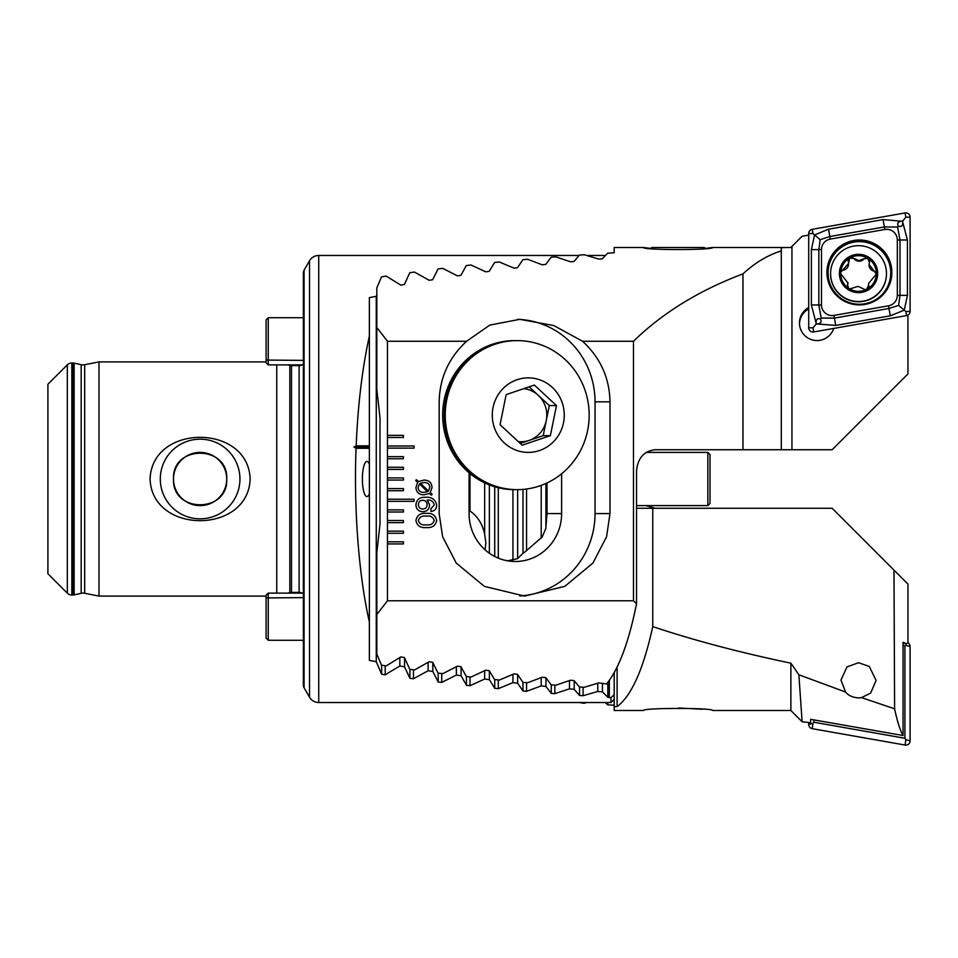 <?xml version="1.0" encoding="UTF-8"?>
<svg xmlns="http://www.w3.org/2000/svg" width="958" height="958" viewBox="0 0 958 958"><rect width="100%" height="100%" fill="white"/><g stroke="black" fill="none" stroke-linecap="round" stroke-linejoin="round"><path stroke-width="1.44" d="M266.108 596.092L98.997 596.092L84.675 593.265A8.514 8.514 0 0 0 81.191 593.313L81.191 364.687A8.514 8.514 0 0 0 84.675 364.735L98.997 361.908L266.108 361.908M485.107 549.844L485.862 542.863L484.652 534.097C482.413 523.894 477.527 516.194 470.007 511.009L470.007 473.599M369.357 493.849A17.567 4.55 -90 0 1 366.938 496.567A17.567 4.55 -90 0 1 362.387 479A17.567 4.55 -90 0 1 366.938 461.433A17.567 4.55 -90 0 1 369.357 464.151L369.357 621.898C358.831 576.021 353.634 508.015 356.089 448.296L369.357 448.296L369.357 445.841L356.184 445.841L353.933 447.063L356.089 448.296M239.943 479A39.829 39.829 0 0 0 200.114 439.171A39.829 39.829 0 0 0 160.285 479A39.829 39.829 0 0 0 200.114 518.829A39.829 39.829 0 0 0 239.943 479M226.723 479A26.608 26.608 0 0 0 200.114 452.392A26.608 26.608 0 0 0 173.506 479C171.841 513.368 228.387 513.332 226.723 479C228.387 444.644 171.853 444.644 173.506 479A26.608 26.608 0 0 0 200.114 505.608A26.608 26.608 0 0 0 226.723 479M150.083 479C152.083 423.292 248.373 423.592 250.146 479C248.23 534.6 151.891 534.492 150.083 479M81.191 593.313L74.125 594.87A6.383 6.383 0 0 1 72.748 595.026L71.838 595.026A6.383 6.383 0 0 1 67.323 593.158L47.9 573.734L47.9 384.266L67.323 364.842A6.383 6.383 0 0 1 71.838 362.974L72.748 362.974A6.383 6.383 0 0 1 74.125 363.13L81.191 364.687M579.027 255.463L318.727 255.463A10.646 10.646 0 0 0 309.518 260.792L304.081 270.204A5.317 5.317 0 0 0 303.363 272.862L303.363 685.138A5.317 5.317 0 0 0 304.081 687.796L309.518 697.208L309.518 260.792M609.336 680.372L609.336 697.604L610.988 697.699L610.988 702.537L318.727 702.537A10.646 10.646 0 0 1 309.518 697.208M287.891 593.11L289.843 592.583A6.383 6.383 0 0 1 291.495 592.367L299.112 592.367A6.383 6.383 0 0 1 302.093 593.11M299.112 592.367L299.112 365.633A6.383 6.383 0 0 0 302.093 364.89M299.112 365.633L291.495 365.633A6.383 6.383 0 0 1 289.843 365.417L287.891 364.89M276.754 593.11L276.754 364.89M98.997 596.092L98.997 361.908M605.264 255.463L586.883 255.463M609.336 697.604L607.827 697.28L602.462 691.88L597.756 691.472L583.111 695.712L579.554 695.46L574.189 689.305L569.483 688.838L554.838 693.652L551.269 693.376L545.916 686.419L541.21 685.904L526.565 691.305L522.996 690.981L517.643 683.21L512.937 682.635L498.292 688.658L494.723 688.299L489.37 679.665L484.652 679.042L470.007 685.688L466.45 685.293L461.085 675.761L456.379 675.079L441.734 682.407L438.177 681.976L432.812 671.486L428.106 670.732L413.461 678.779L409.904 678.3L404.539 666.804L399.833 665.99L385.188 674.791L381.631 674.264L376.266 661.691L369.357 660.373L369.357 621.898M356.184 445.841C357.897 404.779 362.292 368.195 369.357 336.102L369.357 297.627L376.266 296.309L376.817 294.884M369.357 448.296L369.357 464.151M369.357 336.102L369.357 445.841M614.186 672.66L614.186 699.34L610.988 702.537M610.988 697.699L614.186 694.61L614.186 710.513L643.453 710.513C641.92 707.758 714.225 707.758 712.644 710.513L790.877 710.513L802.109 721.745L810.636 722.751L810.636 719.326L903.047 735.505C900.077 730.307 897.263 721.41 894.604 708.8L861.505 697.616L858.536 697.915C852.572 697.448 848.261 695.484 845.591 692.035L840.968 680.096L846.944 666.96L858.536 662.697L869.301 666.481L876.091 680.431L870.63 693.113L861.505 697.616M574.189 680.779L574.189 689.305M569.483 680.623L569.483 688.838M404.539 657.871L404.539 666.804M399.833 657.595L399.833 665.99M376.266 296.309L376.266 661.691M432.812 662.625L432.812 671.486M428.106 662.373L428.106 670.732M545.916 483.455L545.916 527.726M545.916 677.833L545.916 686.419M541.21 485.371L541.21 538.168M541.21 677.665L541.21 685.904M517.643 489.646L517.643 558.562M517.643 674.564L517.643 683.21M512.937 489.622L512.937 560.011M512.937 674.372L512.937 682.635M489.37 484.904L489.37 553.221M489.37 670.947L489.37 679.665M484.652 482.868L484.652 534.097M484.652 670.744L484.652 679.042M461.085 666.984L461.085 675.761M456.379 666.756L456.379 675.079M602.462 683.413L602.462 691.88M597.756 683.282L597.756 691.472M369.357 447.063L353.933 447.063M808.708 308.955A17.567 17.555 -0 0 0 799.475 323.72M808.708 307.542A17.567 17.555 -0 0 0 817.018 340.557A17.567 17.555 -0 0 0 833.723 328.426M705.89 248.373L712.644 247.487C714.201 250.242 641.836 250.23 643.453 247.487L650.434 248.397L652.015 247.487L704.082 247.487L705.663 248.397M466.594 341.264L489.813 325.097L519.799 319.337L553.772 325.54L582.572 341.264C600.391 357.789 609.528 377.967 609.983 401.833L609.983 513.596L606.57 536.696L592.906 563.088L564.765 586.38L524.577 596.092L484.389 586.38L456.259 563.088L442.596 536.696L439.171 513.596L439.171 401.833C439.626 377.967 448.763 357.789 466.594 341.264L387.463 341.264L376.817 327.492L376.817 287.927L381.5 276.85L386.206 276.132L400.863 285.125L404.408 284.49L409.773 272.719L414.479 272.06L429.136 280.287L432.681 279.7L438.046 268.959L442.752 268.36L457.409 275.856L460.954 275.329L466.318 265.546L471.037 265.007L485.694 271.809L489.239 271.33L494.603 262.456L499.31 261.977L513.967 268.132L517.512 267.701L522.876 259.69L527.583 259.259L542.24 264.803L545.785 264.408L551.149 257.235L555.856 256.852L570.513 261.785L574.058 261.438L579.422 255.067L584.129 254.732L598.786 259.091L602.331 258.78L607.695 253.175L614.186 252.78L614.186 247.487L643.453 247.487M712.644 247.487L790.877 247.487L802.109 236.255L808.971 235.045M387.463 512.003L403.426 512.003L403.426 509.872L387.463 509.872L387.463 522.637L403.426 522.637L403.426 520.517L387.463 520.517M387.463 522.637L387.463 533.283L403.426 533.283L403.426 531.163L387.463 531.163M387.463 533.283L387.463 543.928L403.426 543.928L403.426 541.797L387.463 541.797M387.463 543.928L387.463 600.774L376.817 614.533L376.817 654.11L381.5 665.187L386.206 665.906L400.863 656.913L404.408 657.535L409.773 669.319L414.479 669.965L429.136 661.75L432.681 662.325L438.046 673.079L442.752 673.666L457.409 666.181L460.954 666.708L466.318 676.492L471.037 677.031L485.694 670.217L489.239 670.708L494.603 679.569L499.31 680.06L513.967 673.905L517.512 674.336L522.876 682.335L527.583 682.767L542.24 677.234L545.785 677.629L551.149 684.802L555.856 685.186L570.513 680.24L574.058 680.599L579.422 686.97L584.129 687.305L598.786 682.934L606.57 683.94C618.808 668.923 628.807 642.171 636.543 603.708L633.489 600.774L387.463 600.774M633.489 600.774L633.489 341.264L582.572 341.264M387.463 341.264L387.463 437.483L403.426 437.483L403.426 435.363L387.463 435.363M387.463 437.483L387.463 448.128L414.072 448.128L414.072 445.997L387.463 445.997M387.463 448.128L387.463 458.774L403.426 458.774L403.426 456.643L387.463 456.643M387.463 458.774L387.463 469.42L403.426 469.42L403.426 467.288L387.463 467.288M387.463 469.42L387.463 480.066L403.426 480.066L403.426 477.934L387.463 477.934M387.463 480.066L387.463 490.712L403.426 490.712L403.426 488.58L387.463 488.58M387.463 490.712L387.463 501.357L414.072 501.357L414.072 499.226L387.463 499.226M387.463 501.357L387.463 509.872M425.388 497.286C431.663 496.807 435.423 499.393 436.668 505.046C436.62 508.878 434.704 511.021 430.932 511.476L430.932 508.746L434.214 504.974C433.471 501.501 431.16 499.848 427.28 500.016L429.567 505.022C429.304 509.261 427.04 511.5 422.789 511.752C418.454 511.44 416.167 509.105 415.928 504.746C416.646 499.513 419.808 497.022 425.388 497.286M417.688 482.377L415.724 480.605L416.323 479.707L418.634 481.539L423.975 480.09C428.992 480.162 431.675 482.652 432.022 487.574L430.202 492.687L432.142 494.292L431.328 495.19L429.292 493.49L423.963 494.831C418.969 494.783 416.287 492.316 415.928 487.43L417.688 482.377M426.274 527.583C420.454 528.086 417.005 525.714 415.928 520.469C417.029 515.236 420.478 512.889 426.274 513.392C432.094 512.877 435.555 515.236 436.668 520.469C435.567 525.714 432.106 528.086 426.274 527.583M781.297 449.733L742.977 449.733L742.977 273.868C755.06 262.72 767.837 255.067 781.297 250.912L781.297 449.733L832.155 449.733L907.968 373.907L907.909 315.11M742.977 273.868C699.077 290.43 662.577 312.895 633.489 341.264M781.297 250.912L781.297 247.691L787.62 247.487M742.977 449.733L655.092 449.733C643.908 451.086 637.717 458.175 636.543 471.013L636.543 603.708M376.817 327.492L376.817 389.415L380.003 417.796L380.003 524.242L376.817 552.622L376.817 614.533M519.811 595.96A82.496 79.682 90 0 0 595.038 513.596L595.038 401.833A82.496 79.682 90 0 0 517.512 319.361M469.085 472.821L469.085 513.596A47.9 46.271 90 0 0 515.356 561.496A47.9 46.271 90 0 0 561.616 513.596L561.616 473.755M507.572 560.813L517.512 558.658L522.876 553.425A47.9 46.271 90 0 0 527.583 549.7L542.24 536.911L545.785 528.529L547.018 513.596L547.018 482.952M427.424 491.765L419.484 483.85L418.107 487.442C418.406 490.807 420.311 492.448 423.807 492.376L427.424 491.765M420.502 483.191L428.406 491.047L429.843 487.478C429.519 484.041 427.567 482.401 423.975 482.545L420.502 483.191M418.383 504.71C418.574 507.453 420.047 508.89 422.801 509.021C425.496 508.89 426.933 507.489 427.112 504.806C427.04 501.956 425.591 500.447 422.777 500.268C419.987 500.423 418.514 501.908 418.383 504.71M434.214 520.481C433.088 516.985 430.441 515.536 426.274 516.123C422.119 515.536 419.496 516.997 418.383 520.481C419.484 523.99 422.119 525.439 426.274 524.852C430.441 525.439 433.088 523.99 434.214 520.481M848.201 261.187A3.569 3.569 180 0 1 854.428 259.079A6.239 6.239 -0 0 0 863.505 259.367A3.569 3.569 180 0 1 869.589 261.63M867.337 288.993A17.831 17.819 -0 0 0 876.354 274.06L869.098 264.504L869.409 262.516L867.912 258.337L863.505 258.864L858.907 260.696L854.428 258.576L849.674 258.025A17.831 17.819 -0 0 0 840.741 272.323L840.705 273.593A17.831 17.819 -0 0 0 848.596 288.286L849.674 288.957A17.831 17.819 -0 0 0 866.535 289.412L868.714 285.173L868.499 283.568L876.354 274.06A17.831 17.819 -0 0 0 850.476 257.594M849.674 288.957L858.129 286.37L865.158 289.651L866.535 289.412M868.834 286.095L868.714 285.688A3.569 3.569 180 0 1 868.822 286.346M859.422 245.679A27.938 27.926 -0 0 0 830.586 273.593A27.938 27.926 -0 0 0 857.638 301.507A27.938 27.926 -0 0 0 886.473 273.593A27.938 27.926 -0 0 0 859.422 245.679M877.684 274.096A19.16 19.148 -0 0 0 859.146 254.349A19.16 19.148 -0 0 0 839.388 272.886A19.16 19.148 -0 0 0 857.925 292.633A19.16 19.148 -0 0 0 877.684 274.096M830.586 273.593L830.586 273.856A27.938 27.926 -0 0 0 857.638 301.77A27.938 27.926 -0 0 0 886.473 273.856L886.473 273.593M847.435 285.903A3.569 3.569 180 0 1 847.602 285.029A6.239 6.239 -0 0 0 847.926 283.053L840.705 273.593L840.741 272.323L848.525 263.474L849.674 258.025M847.926 282.55L847.423 285.652M847.602 285.029L848.596 288.286M848.189 260.935L848.309 261.857M869.409 262.516L869.601 261.378M868.499 283.568L868.499 284.071A6.239 6.239 -0 0 0 868.714 285.688M840.669 273.317A3.569 3.569 180 0 1 843.519 270.084A6.239 6.239 -0 0 0 848.525 263.977L848.525 263.474M869.086 264.504L869.086 264.995A6.239 6.239 -0 0 0 873.708 271.018A3.569 3.569 180 0 1 876.342 274.204M891.874 272.455A32.464 32.44 0 0 0 859.41 240.003A32.464 32.44 0 0 0 826.946 272.455A32.464 32.44 0 0 0 859.41 304.895A32.464 32.44 0 0 0 891.874 272.455M830.287 239.105A10.646 10.634 0 0 0 821.485 249.583L821.485 304.943A10.646 10.634 0 0 0 833.975 315.41L888.533 305.806A10.646 10.634 0 0 0 897.323 295.327L897.323 239.967A10.646 10.634 0 0 0 884.833 229.489L830.287 239.105L829.82 236.53L820.204 239.68L818.827 249.631L821.485 249.583M812.228 229.321A4.263 4.251 0 0 0 808.708 233.512L808.708 327.756A4.263 4.251 0 0 0 813.713 331.947L906.579 315.577A4.263 4.251 0 0 0 910.1 311.398L910.1 217.143A4.263 4.251 0 0 0 905.106 212.951L812.228 229.321L812.971 233.596L808.708 233.512M902.723 222.208L907.442 240.015L907.442 295.375L904.244 310.176L890.281 315.805L835.735 325.421L817.27 323.984C820.85 323.529 821.904 321.864 820.431 319.014C817.354 318.068 815.905 319.397 816.084 322.99L811.378 304.991L811.378 249.631L814.563 234.961L828.526 229.202L883.072 219.586L901.538 221.214C897.957 221.669 896.904 223.334 898.376 226.184C901.454 227.13 902.903 225.801 902.723 222.208L902.723 221.011L905.837 217.227L910.1 217.143M811.378 249.631L818.827 249.631L818.827 304.991L821.198 318.092L834.442 318.092L888.988 308.476L898.604 305.422L905.837 311.482L910.1 311.398M816.084 322.99L816.084 324.199L817.27 323.984M816.084 324.199L812.971 327.84L813.713 331.947M820.204 239.68L812.971 233.596M902.723 221.011L901.538 221.214M898.604 305.422L899.993 295.375L899.993 240.015L897.61 227.07L884.378 226.926L884.833 229.489M898.376 226.184L897.61 227.07M821.198 318.092L820.431 319.014M907.909 642.89A4.263 4.251 180 0 1 910.1 646.602L910.1 740.857A4.263 4.251 180 0 1 905.106 745.049L812.228 728.679A4.263 4.251 180 0 1 808.708 724.487L808.708 722.907M903.047 645.584L904.915 645.92L904.915 738.271L905.837 739.648L905.106 745.049M904.915 738.271L813.905 722.236L812.971 723.278L812.228 728.679M904.915 645.92L905.837 645.393L910.1 646.602M813.905 722.236L813.905 719.901M702.238 709.231L678.659 707.998M614.186 706.633L617.108 706.633C631.538 695.783 643.429 669.103 652.757 626.604C693.484 640.231 739.528 652.422 790.877 663.175L790.877 710.513M790.877 663.175L798.876 674.791L845.591 692.035M903.047 643.201L906.316 643.776L907.968 642.854L907.968 584.093L893.982 570.106L894.604 708.8M893.982 570.106L832.155 508.267L652.757 508.267L652.757 626.604M906.316 643.776L903.047 642.267L903.047 735.505M614.186 705.22L607.695 704.825L605.264 702.537M586.883 702.537L584.129 703.268L579.027 702.537M636.543 508.267L652.757 508.267M798.876 674.791L802.109 721.745M617.108 667.079L617.108 706.633M646.111 505.608L655.092 508.267M607.695 704.825L607.695 702.537M584.129 703.268L584.129 702.537M529.127 386.84L538.264 395.319A26.608 25.71 90 0 0 523.751 388.661M468.127 470.629A74.508 71.97 90 0 0 516.146 489.646A74.508 71.97 -90 0 1 468.127 470.629A74.508 71.97 -90 0 1 448.931 388.517A74.508 71.97 -90 0 1 516.146 340.617A74.508 71.97 90 0 0 448.931 388.517A74.508 71.97 90 0 0 468.127 470.629M570.8 464.858A74.508 71.97 90 0 0 565.22 359.633A74.508 71.97 90 0 0 517.2 340.617A74.508 71.97 90 0 0 463.588 365.417A74.508 71.97 90 0 0 469.169 470.629A74.508 71.97 90 0 0 517.2 489.646A74.508 71.97 90 0 0 570.8 464.858M555.077 439.997A37.254 35.985 90 0 0 552.287 387.379A37.254 35.985 90 0 0 501.465 390.277A37.254 35.985 90 0 0 504.255 442.883A37.254 35.985 90 0 0 555.077 439.997M522.17 445.207L500.064 424.705L506.159 394.624L534.372 385.056L556.478 405.569L550.383 435.639L522.17 445.207M549.317 405.569L546.264 420.598A26.608 25.71 90 0 0 538.264 395.319L549.317 405.569L556.478 405.569M543.21 435.639L529.115 440.417A26.608 25.71 90 0 0 546.264 420.598L543.21 435.639L550.383 435.639M518.266 441.578A26.608 25.71 90 0 0 529.115 440.417L520.254 443.422M517.2 489.646L514.638 489.646A74.508 71.97 -90 0 1 466.606 470.629A74.508 71.97 -90 0 1 447.41 388.517A74.508 71.97 -90 0 1 514.638 340.617L517.2 340.617M266.108 362.663L266.108 319.864L268.24 317.733L268.24 364.89L303.363 364.89M266.108 638.136L266.108 595.229L268.24 593.11L268.24 640.267L266.108 638.136M707.854 452.392L707.854 505.608L709.986 503.477L709.986 454.523L707.854 452.392L646.111 452.392M67.323 593.158L67.323 364.842M318.727 702.537L318.727 255.463M304.081 687.796L304.081 270.204M291.495 592.367L291.495 365.633M289.843 592.583L289.843 365.417M84.675 593.265L84.675 364.735M74.125 594.87L74.125 363.13M72.748 595.026L72.748 362.974M71.838 595.026L71.838 362.974M579.554 686.982L579.554 695.46M554.838 685.102L554.838 693.652M551.269 684.814L551.269 693.376M409.904 669.331L409.904 678.3M385.188 665.75L385.188 674.791M381.631 665.211L381.631 674.264M438.177 673.091L438.177 681.976M441.734 673.546L441.734 682.407M413.461 669.834L413.461 678.779M526.565 489.011L526.565 550.587M526.565 682.683L526.565 691.305M522.996 489.406L522.996 553.341M522.996 682.347L522.996 690.981M498.292 487.694L498.292 558.119M498.292 679.952L498.292 688.658M494.723 486.736L494.723 556.466M494.723 679.593L494.723 688.299M470.007 676.911L470.007 685.688M466.45 676.504L466.45 685.293M607.827 682.383L607.827 697.28M583.111 687.233L583.111 695.712M791.943 449.733L791.943 246.422M609.983 401.833L595.038 401.833M547.018 513.596L561.616 513.596M609.983 513.596L595.038 513.596M828.071 272.946A31.339 31.315 0 0 0 859.41 304.261A31.339 31.315 0 0 0 890.736 272.946A31.339 31.315 0 0 0 859.41 241.632A31.339 31.315 0 0 0 828.071 272.946M891.874 272.659A32.464 32.44 0 0 0 859.41 240.434A32.464 32.44 0 0 0 826.946 272.659M905.837 311.482L906.579 315.577M905.837 217.227L905.106 212.951M812.971 327.84L808.708 327.756M883.072 219.586L884.378 226.926L829.82 236.53L828.526 229.202M907.442 240.015L897.323 239.967M907.442 295.375L897.323 295.327M890.281 315.805L888.533 305.806M835.735 325.421L833.975 315.41M811.378 304.991L821.485 304.943M812.971 723.278L808.708 724.487M905.837 739.648L910.1 740.857M905.837 645.393L906.244 643.764M303.363 360.388L266.108 360.064M303.363 597.612L266.108 597.936M303.363 317.733L268.24 317.733M266.108 362.771L268.24 364.89M303.363 640.267L268.24 640.267M303.363 593.11L268.24 593.11M707.854 505.608L636.543 505.608"/></g></svg>
